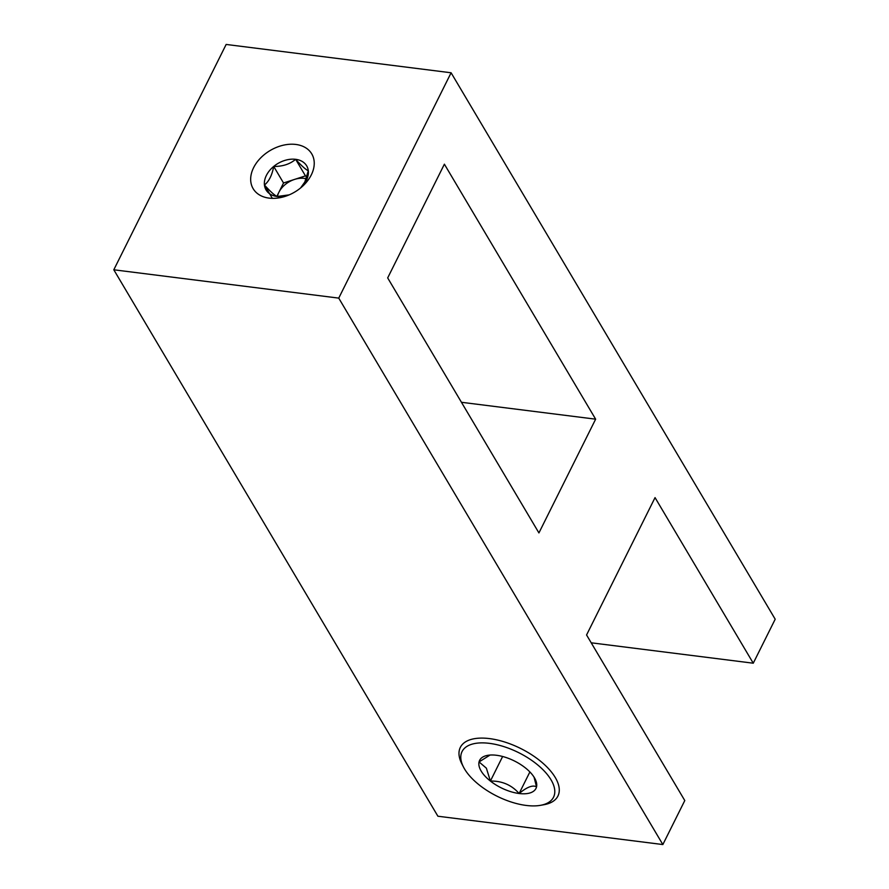 <?xml version="1.0" encoding="UTF-8"?>
<svg xmlns="http://www.w3.org/2000/svg" width="889" height="889" viewBox="0 0 889 889"><rect width="100%" height="100%" fill="white"/><g stroke="black" fill="none" stroke-linecap="round" stroke-linejoin="round"><path stroke-width="1.33" d="M295.826 144.451A34.082 24.125 -30.7 0 0 260.388 158.209A34.082 24.125 -30.7 0 0 253.143 188.668A34.082 24.125 -30.7 0 0 269.078 198.114A34.082 24.125 -30.7 0 0 304.516 184.356A34.082 24.125 -30.7 0 0 311.761 153.897A34.082 24.125 -30.7 0 0 295.826 144.451M451.101 72.776L226.15 44.45L113.803 269.789L437.899 816.224L662.85 844.55L684.786 800.556L586.562 634.968L655.049 497.618L753.261 663.205L775.197 619.211L451.101 72.776L338.742 298.115L662.85 844.55M113.803 269.789L338.742 298.115M591.207 642.803L753.261 663.205M387.682 277.913L538.923 532.922L595.641 419.175L444.389 164.176L387.682 277.913M461.435 402.284L595.641 419.175M277.412 196.491A20.447 14.48 149.3 0 1 278.89 192.291A20.447 14.48 149.3 0 1 294.492 179.434A20.447 14.48 149.3 0 1 306.205 178.733M300.571 187.979L304.816 182.012L308.316 170.788A23.614 16.713 149.3 0 1 306.361 180.423A23.614 16.713 149.3 0 1 301.06 187.579M295.648 159.32A23.614 16.713 149.3 0 1 308.316 170.788C305.616 169.499 301.382 165.676 295.648 159.32C289.881 164.176 282.569 166.543 273.712 166.432A23.614 16.713 149.3 0 1 295.648 159.32L305.46 175.878L283.524 182.99L276.868 196.358M287.825 195.424A23.614 16.713 149.3 0 1 277.112 196.491A23.614 16.713 149.3 0 1 264.444 185.023A23.614 16.713 149.3 0 1 273.712 166.432C272.101 175.133 269.011 181.334 264.444 185.023C270.112 191.313 274.334 195.136 277.112 196.491L289.169 194.869M306.772 177.067L305.46 175.878M283.524 182.99L273.712 166.432M272.345 198.347L264.444 185.023M502.629 756.495L490.395 781.053A31.482 14.969 26.5 0 1 481.149 771.041A31.482 14.969 26.5 0 1 479.049 761.929L486.372 768.174L490.395 781.053C502.041 780.842 511.631 784.998 519.132 793.51C527.044 786.987 532.844 784.765 536.534 786.865L534.033 777.097M463.447 766.974L461.824 763.795A54.529 25.937 26.5 0 1 460.335 747.382A54.529 25.937 26.5 0 1 504.885 742.071A54.529 25.937 26.5 0 1 555.269 777.519A54.529 25.937 26.5 0 1 557.925 796.044A54.529 25.937 26.5 0 1 543.924 804.723L540.412 805.345A51.118 24.314 26.5 0 1 464.536 768.952A51.118 24.314 26.5 0 1 463.447 766.974A51.118 24.314 26.5 0 1 490.772 743.537A51.118 24.314 26.5 0 1 551.047 779.842A51.118 24.314 26.5 0 1 540.412 805.345M529.888 771.941L519.132 793.51A31.482 14.969 26.5 0 1 490.395 781.053M490.061 755.05L479.049 761.929A31.482 14.969 26.5 0 1 487.705 755.339A31.482 14.969 26.5 0 1 496.451 755.272A31.482 14.969 26.5 0 1 525.188 767.74A31.482 14.969 26.5 0 1 535.1 778.964A31.482 14.969 26.5 0 1 536.534 786.865A31.482 14.969 26.5 0 1 519.132 793.51"/></g></svg>
